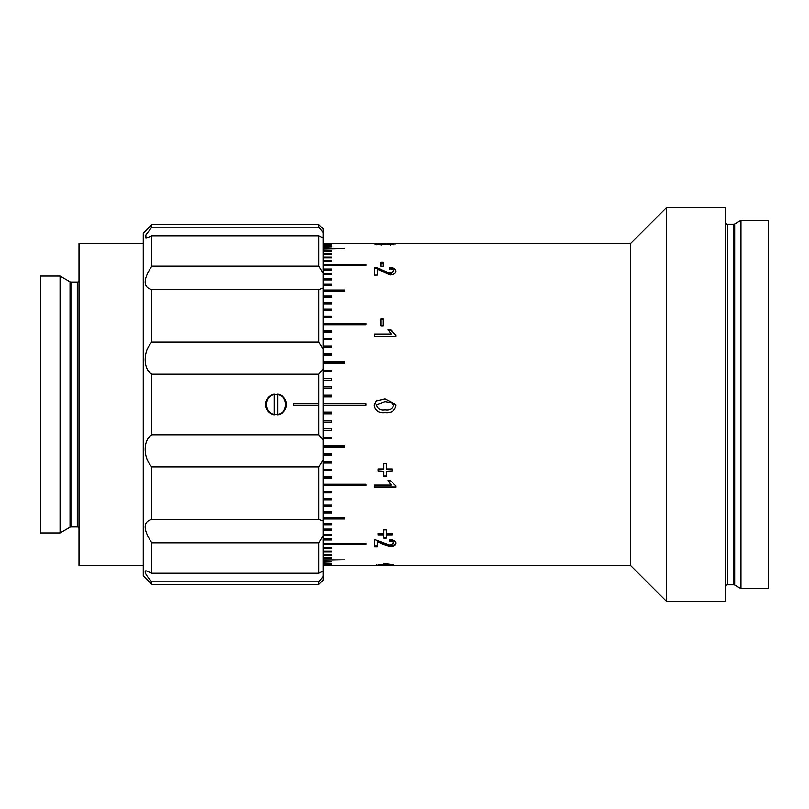 <?xml version="1.0" encoding="UTF-8"?>
<svg xmlns="http://www.w3.org/2000/svg" width="809" height="809" viewBox="0 0 809 809"><rect width="100%" height="100%" fill="white"/><g stroke="black" fill="none" stroke-linecap="round" stroke-linejoin="round"><path stroke-width="1.21" d="M386.328 564.682L387.147 564.642M383.85 564.682L384.973 564.672L384.973 565.521L395.49 565.542L393.467 565.521L393.467 564.662M384.811 564.652L383.85 564.631M380.281 243.549L376.711 243.903L380.988 244.267L395.935 243.883L380.958 244.571L374.243 243.893L380.281 243.549L380.281 244.399M380.837 262.338L383.304 262.338L383.304 266.252L380.837 266.252L380.837 262.338M395.935 271.116C395.834 273.371 393.862 274.635 390.019 274.918L377.267 269.124L377.267 275.08L374.516 275.08L374.516 267.243L376.428 267.395L389.999 273.311L393.467 271.086C393.386 269.68 392.102 268.932 389.625 268.851L389.898 267.395C393.862 267.648 395.874 268.891 395.935 271.116M380.837 318.948L383.304 318.948L383.304 325.805L380.837 325.805L380.837 318.948M374.516 336.554L374.516 334.066L391.202 334.066L388.047 329.657L390.585 329.657L395.935 334.956L395.935 336.554L374.516 336.554L374.516 334.451L391.202 334.066M374.334 404.5L376.306 400.971L385.084 398.908L395.844 404.5L395.935 405.734C394.681 410.962 391.06 413.247 385.084 412.6C379.077 413.237 375.457 410.952 374.243 405.734L376.306 400.951L385.084 398.877L395.844 404.5M386.328 471.202L386.328 476.41L383.85 476.41L383.85 471.202L378.086 471.202L378.086 468.947L383.85 468.947L383.85 463.618L386.328 463.618L386.328 468.947L392.092 468.947L392.092 471.202L386.328 471.202L392.092 470.848L392.092 468.947M374.516 487.473L374.516 485.107L391.202 485.107L388.047 480.789L390.585 480.789L395.935 485.956L395.935 487.473L374.516 487.473M386.328 534.891L386.328 538.187L383.85 538.187L383.85 534.891L378.086 534.891L378.086 533.424L383.85 533.424L383.85 529.895L386.328 529.895L386.328 533.424L392.092 533.424L392.092 534.891L386.328 534.891L386.328 534.203L392.092 534.203L392.092 533.424M395.935 543.304C395.834 545.276 393.862 546.348 390.019 546.53L381.241 543.638L377.267 541.443L377.267 546.662L374.516 546.662L374.516 539.552L389.999 545.215L393.467 543.274C393.386 541.979 392.102 541.272 389.625 541.17L389.898 539.704C393.862 540.018 395.874 541.221 395.935 543.304M386.328 564.551L386.328 565.087L378.086 564.551L383.85 564.267L383.85 563.438L392.092 564.551L386.328 564.551L386.328 563.438M395.49 565.542L630.636 565.542L630.636 243.458L383.304 243.458M383.304 243.489L323.125 243.469M323.125 243.64L331.69 243.64L323.125 243.731M323.125 244.257L331.69 244.257L323.125 244.439M323.125 245.309L331.69 245.309L323.125 245.582M323.125 246.806L331.69 246.806L323.125 247.16M323.125 248.727L344.543 248.727L323.125 249.172M323.125 251.083L331.69 251.083L331.69 251.609L323.125 251.609M323.125 253.854L331.69 253.854L331.69 254.471L323.125 254.471M323.125 257.04L331.69 257.04L331.69 257.737L323.125 257.737M323.125 260.629L331.69 260.629L331.69 261.408L323.125 261.408L331.69 261.388M323.125 264.614L365.951 264.614L365.951 265.463L323.125 265.463M323.125 268.972L331.69 268.972L331.69 269.913L323.125 269.913M323.125 273.715L331.69 273.715L331.69 274.726L323.125 274.726M323.125 278.812L331.69 278.812L331.69 279.894L323.125 279.894M323.125 284.252L331.69 284.252L331.69 285.395L323.125 285.395M323.125 290.026L344.543 290.026L344.543 291.24L323.125 291.24M323.125 296.104L331.69 296.104L331.69 297.378L323.125 297.378M323.125 302.495L331.69 302.495L331.69 303.82L323.125 303.82M323.125 309.149L331.69 309.149L331.69 310.535L323.125 310.535M323.125 316.076L331.69 316.076L331.69 317.512L323.125 317.512M323.125 323.236L365.951 323.236L365.951 324.722L323.125 324.722M323.125 330.628L331.69 330.628L331.69 332.155L323.125 332.155M323.125 338.223L331.69 338.223L331.69 339.78L323.125 339.78M323.125 345.989L331.69 345.989L331.69 347.587L323.125 347.587M323.125 353.927L331.69 353.927L331.69 355.555L323.125 355.555M323.125 361.997L344.543 361.997L344.543 363.646L323.125 363.646M323.125 370.178L331.69 370.178L331.69 371.857L323.125 371.857M323.125 378.46L331.69 378.46L331.69 380.159L323.125 380.159M323.125 386.813L331.69 386.813L331.69 388.522L323.125 388.522M323.125 395.217L331.69 395.217L331.69 396.926L323.125 396.926M323.125 403.64L365.951 403.64L365.951 405.36L323.125 405.36M323.125 412.074L331.69 412.074L331.69 413.783L323.125 413.783M323.125 420.478L331.69 420.478L331.69 422.187L323.125 422.187M323.125 428.841L331.69 428.841L331.69 430.54L323.125 430.54M323.125 437.143L331.69 437.143L331.69 438.822L323.125 438.822M323.125 445.354L344.543 445.354L344.543 447.003L323.125 447.003M323.125 453.444L331.69 453.444L331.69 455.073L323.125 455.073M323.125 461.413L331.69 461.413L331.69 463.011L323.125 463.011M323.125 469.22L331.69 469.22L331.69 470.777L323.125 470.777M323.125 476.845L331.69 476.845L331.69 478.372L323.125 478.372M323.125 484.278L365.951 484.278L365.951 485.764L323.125 485.764M323.125 491.488L331.69 491.488L331.69 492.924L323.125 492.924M323.125 498.465L331.69 498.465L331.69 499.851L323.125 499.851M323.125 505.18L331.69 505.18L331.69 506.505L323.125 506.505M323.125 511.622L331.69 511.622L331.69 512.896L323.125 512.896M323.125 517.76L344.543 517.76L344.543 518.974L323.125 518.974M323.125 523.605L331.69 523.605L331.69 524.748L323.125 524.748M323.125 529.106L331.69 529.106L331.69 530.188L323.125 530.188M323.125 534.274L331.69 534.274L331.69 535.285L323.125 535.285M323.125 539.087L331.69 539.087L331.69 540.028L323.125 540.028M323.125 543.537L365.951 543.537L365.951 544.386L323.125 544.386M331.69 547.612L323.125 547.612L331.69 547.592L331.69 548.371L323.125 548.371M323.125 551.263L331.69 551.263L331.69 551.96L323.125 551.96M323.125 554.529L331.69 554.529L331.69 555.146L323.125 555.146M323.125 557.391L331.69 557.391L331.69 557.917L323.125 557.917M323.125 559.828L344.543 559.828L323.125 560.273M323.125 561.84L331.69 561.84L323.125 562.194M323.125 563.418L331.69 563.418L323.125 563.691M323.125 564.561L331.69 564.561L323.125 564.743M323.125 565.269L331.69 565.269L323.125 565.36M323.125 565.531L384.467 565.542L384.973 564.672M630.636 565.542L666.616 601.512L666.616 207.488L630.636 243.458M666.616 601.512L725.724 601.512L725.724 207.488L666.616 207.488M725.724 586.525A1.709 1.709 0 0 1 727.433 584.816L727.433 224.184A1.709 1.709 0 0 1 725.724 222.475M727.433 584.816L733.824 584.816L733.824 224.184L727.433 224.184M733.824 584.816A1.709 1.709 0 0 1 734.683 585.038L740.963 588.669L740.963 220.331L734.683 223.962A1.709 1.709 0 0 1 733.824 224.184M740.963 588.669L768.55 588.669L768.55 220.331L740.963 220.331M331.69 557.391L331.69 557.917M331.69 554.529L331.69 555.146M331.69 551.263L331.69 551.96M323.125 543.648L365.951 543.537M323.125 539.31L331.69 539.087M323.125 534.597L331.69 534.274M323.125 529.521L331.69 529.106M323.125 505.969L331.69 505.969L331.69 505.18M323.125 492.459L331.69 492.459L331.69 491.488M323.125 485.329L365.951 485.329L365.951 484.278M323.125 477.988L331.69 477.988L331.69 476.845M323.125 470.433L331.69 470.433L331.69 469.22M323.125 462.708L331.69 462.708L331.69 461.413M323.125 454.81L331.69 454.81L331.69 453.444M323.125 446.79L344.543 446.79L344.543 445.354M323.125 438.64L331.69 438.64L331.69 437.143M323.125 430.408L331.69 430.408L331.69 428.841M323.125 422.096L331.69 422.096L331.69 420.478M323.125 413.743L331.69 413.743L331.69 412.074M331.69 396.926L331.69 395.257L323.125 395.257M331.69 388.522L331.69 386.904L323.125 386.904M331.69 380.159L331.69 378.592L323.125 378.592M331.69 371.857L331.69 370.36L323.125 370.36M344.543 363.646L344.543 362.21L323.125 362.21M331.69 355.555L331.69 354.19L323.125 354.19M331.69 347.587L331.69 346.292L323.125 346.292M331.69 339.78L331.69 338.567L323.125 338.567M331.69 332.155L331.69 331.012L323.125 331.012M365.951 324.722L365.951 323.671L323.125 323.671M331.69 317.512L331.69 316.541L323.125 316.541M331.69 303.82L331.69 303.031L323.125 303.031M331.69 279.894L323.125 279.479M331.69 274.726L323.125 274.403M331.69 269.913L323.125 269.69M365.951 265.463L323.125 265.352M331.69 257.737L331.69 257.04M331.69 254.471L331.69 253.854M331.69 251.609L331.69 251.083M383.304 244.207L380.988 244.399M384.679 243.792L384.679 244.652M387.117 243.843L387.117 244.692M390.403 244.166L390.403 245.016M393.467 243.893L393.467 244.753M390.444 243.549L390.444 244.409M376.711 243.903L376.711 244.763M380.988 244.267L380.988 245.127M380.837 266.252L380.837 263.097L383.304 263.097L383.304 266.252M374.516 275.08L374.516 267.981L376.428 268.123L376.428 267.395M376.428 268.123L382.526 270.772L382.526 270.054M382.526 270.772L389.999 274.008L389.999 273.311M389.999 274.008L393.467 271.794L393.467 271.086M389.625 269.569L389.898 267.395M389.898 268.123C393.862 268.376 395.874 269.609 395.935 271.824M377.267 275.08L377.267 269.842M383.304 325.805L383.304 319.403L380.837 319.403L380.837 325.805M388.239 330.062L390.585 330.062L395.935 335.32L395.935 336.554M392.001 402.862L385.094 401.618L376.943 404.5L376.711 405.734C378.036 409.142 380.827 410.517 385.094 409.85C389.372 410.517 392.163 409.132 393.467 405.703L392.001 402.862M376.943 404.5L376.711 405.734M393.467 405.703L393.265 404.5M395.935 405.734C394.681 410.932 391.06 413.207 385.084 412.55C379.077 413.197 375.457 410.921 374.243 405.734M386.328 468.603L386.328 463.618M386.328 476.026L383.85 476.026M383.85 471.202L378.086 470.848L378.086 468.947M383.85 468.603L383.85 463.618M391.202 485.107L388.047 480.384M395.935 485.956L395.935 487.028L374.516 487.028L374.516 485.107M386.328 532.737L386.328 529.895M383.85 534.891L383.85 534.203L378.086 534.203L378.086 533.424M386.328 537.479L383.85 537.479M383.85 532.737L383.85 529.895M377.267 545.903L374.516 545.903L374.516 539.552M395.935 542.566C395.834 544.528 393.862 545.6 390.019 545.772L381.241 542.9L377.267 540.715L377.267 541.443M381.241 542.9L381.241 543.638M393.417 542.9L393.467 542.536C393.386 541.241 392.102 540.554 389.625 540.452M390.019 545.772L390.019 546.53M383.85 564.551L383.85 563.438M386.328 564.237L383.85 564.237M376.711 565.521L376.711 564.662M387.208 565.521L384.973 565.511M376.711 565.511L374.577 565.542M387.117 565.511L387.117 564.652M386.247 565.542L386.247 564.682L386.247 565.542M323.125 524.111L331.69 523.605M323.125 518.367L344.543 518.367L344.543 517.76M323.125 512.319L331.69 512.319L331.69 511.622M323.125 499.345L331.69 499.345L331.69 498.465M331.69 285.395L323.125 284.889M344.543 291.24L344.543 290.633L323.125 290.633M331.69 297.378L331.69 296.681L323.125 296.681M331.69 310.535L331.69 309.655L323.125 309.655M70.029 527.225L70.029 281.775L60.048 276.011L60.048 532.989L70.029 527.225A1.709 1.709 0 0 1 70.889 526.993L77.28 526.993A1.709 1.709 0 0 1 78.999 528.702M77.28 526.993L77.28 282.007A1.709 1.709 0 0 0 78.999 280.298M143.244 243.458L78.999 243.458L78.999 565.542L143.244 565.542M77.28 282.007L70.889 282.007A1.709 1.709 0 0 1 70.029 281.775M60.048 276.011L40.45 276.011L40.45 532.989L60.048 532.989M143.244 575.816L143.244 233.184L151.809 224.619L151.809 227.187L145.842 234.994L145.954 238.24L151.809 235.783L151.809 266.1C142.95 279.489 142.95 287.316 151.809 289.592L151.809 342.106C142.971 351.379 142.93 368.944 151.809 374.183L151.809 434.817C142.971 440.025 142.93 457.57 151.809 466.894L151.809 519.408C142.95 521.653 142.95 529.48 151.809 542.9L151.809 573.217L145.954 570.76C143.881 571.397 145.832 575.088 151.809 581.813L151.809 584.381L143.244 575.816M276.011 414.35C263.299 414.956 263.309 394.044 276.011 394.65C288.702 394.034 288.742 414.946 276.011 414.35L277.73 414.198M274.302 394.802L276.011 394.65M151.809 573.217L318.837 573.217L318.837 542.9L151.809 542.9M323.125 576.534L323.125 580.104L318.837 584.381L318.837 581.813L323.125 576.534L323.125 571.083L318.837 573.217M318.837 584.381L151.809 584.381M151.809 266.1L318.837 266.1L318.837 235.783L151.809 235.783M318.837 235.783L323.125 237.917L323.125 273.108L318.837 266.1M151.809 227.187L318.837 227.187L318.837 224.619L151.809 224.619M323.125 237.917L323.125 232.466L318.837 227.187M318.837 224.619L323.125 228.896L323.125 232.466M318.837 581.813L151.809 581.813M318.837 542.9L323.125 535.892L323.125 571.083M151.809 519.408L318.837 519.408L318.837 466.894L151.809 466.894M323.125 535.892L323.125 521.006L318.837 519.408M318.837 374.183L323.125 369.298L323.125 439.702L318.837 434.817L318.837 405.36L293.141 405.36L293.141 403.64L318.837 403.64L318.837 374.183L151.809 374.183M318.837 466.894L323.125 460.038L323.125 439.702M323.125 460.038L323.125 521.006M323.125 287.994L323.125 348.962L318.837 342.106L318.837 289.592L323.125 287.994L323.125 273.108M323.125 369.298L323.125 348.962M318.837 289.592L151.809 289.592M151.809 342.106L318.837 342.106M151.809 434.817L318.837 434.817M318.837 403.64L318.837 405.36M277.73 414.805A10.446 10.446 0 0 0 277.73 394.195L277.73 414.805M274.302 394.195A10.446 10.446 0 0 0 274.302 414.805L274.302 394.195M734.683 585.038L734.683 223.962M70.889 526.993L70.889 282.007"/></g></svg>
